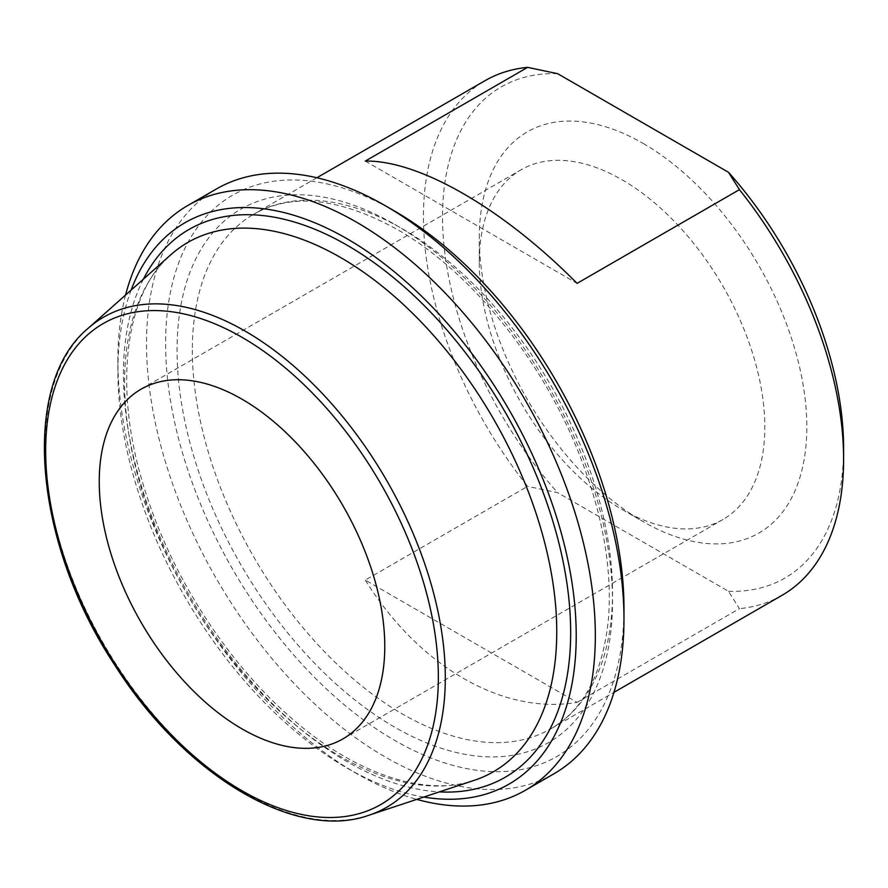 <?xml version="1.0" encoding="UTF-8"?>
<svg xmlns="http://www.w3.org/2000/svg" width="888" height="888" viewBox="0 0 888 888"><rect width="100%" height="100%" fill="white"/><g stroke="black" fill="none" stroke-linecap="round" stroke-linejoin="round"><path stroke-width="0.67" stroke-dasharray="4.44 3.33" d="M365.279 161.083L577.089 283.372M365.279 580.086C419.103 666.644 502.963 715.062 577.089 702.375L365.279 580.086L527.616 486.358A297.103 171.528 60 0 1 423.443 216.716A297.103 171.528 60 0 1 484.97 80.708M577.089 702.375L739.427 608.646L728.482 591.297L557.664 492.685L527.616 486.358M782.073 595.293A297.103 171.528 60 0 1 739.427 608.646M557.664 73.682A283.594 163.736 -120 0 0 442.535 216.716A283.594 163.736 -120 0 0 557.664 492.685M728.482 591.297A283.594 163.736 -120 0 0 843.6 448.262M643.067 143.39A231.602 133.711 60 0 1 806.837 427.039A231.602 133.711 60 0 1 643.067 521.589A231.602 133.711 60 0 1 479.298 237.94A231.602 133.711 60 0 1 643.067 143.39M554.045 773.726A337.606 194.916 60 0 1 293.884 683.272A337.606 194.916 60 0 1 146.52 343.512A337.606 194.916 60 0 1 216.439 188.966M394.794 211.2A324.109 187.124 -120 0 0 165.612 343.512A324.109 187.124 -120 0 0 394.794 740.459A324.109 187.124 -120 0 0 623.975 608.147M125.574 295.027A337.606 194.916 -120 0 0 117.871 360.051A337.606 194.916 -120 0 0 356.599 773.537A337.606 194.916 -120 0 0 416.761 799.378M423.776 797.058A324.109 187.124 60 0 1 347.041 768.031A324.109 187.124 60 0 1 117.871 371.084A324.109 187.124 60 0 1 131.102 290.11M622.066 509.468A201.887 116.561 -120 0 0 723.01 519.458A201.887 116.561 -120 0 0 753.956 357.686A201.887 116.561 -120 0 0 622.066 179.776A201.887 116.561 -120 0 0 521.112 169.774A201.887 116.561 -120 0 0 479.298 262.193A201.887 116.561 -120 0 0 622.055 509.457A201.887 116.561 -120 0 0 622.066 509.468M192.352 350.127A297.103 171.528 -120 0 0 322.033 649.117A297.103 171.528 -120 0 0 550.982 728.715A297.103 171.528 -120 0 0 596.525 490.642A297.103 171.528 -120 0 0 402.431 228.838A297.103 171.528 -120 0 0 253.879 214.13A297.103 171.528 -120 0 0 192.352 350.127M394.794 224.431A307.903 177.767 60 0 1 583.338 710.389A307.903 177.767 60 0 1 206.238 492.674A307.903 177.767 60 0 1 394.794 224.431M143.39 279.176A316.25 182.584 -120 0 0 188.922 594.694A316.25 182.584 -120 0 0 439.394 791.885M124.586 382.317A305.594 176.435 60 0 1 170.862 254.723C124.054 294.061 111.955 391.675 146.664 495.537C173.038 577.711 226.351 660.539 287.734 714.873C353.08 773.881 425.485 797.502 474.314 780.308A305.594 176.435 60 0 1 246.287 677.045A305.594 176.435 60 0 1 124.586 382.317M87.945 328.505A282.995 163.392 -120 0 0 45.088 446.664A282.995 163.392 -120 0 0 157.798 719.602A282.995 163.392 -120 0 0 368.953 815.228M316.872 177.755L253.879 214.13C291.841 192.674 339.56 197.758 397.036 229.37C470.462 270.907 543.589 361.383 580.397 457.165C602.841 515.462 612.209 569.141 608.513 618.215C603.152 672.66 583.971 709.501 550.982 728.715L613.974 692.351M347.041 768.031L356.599 773.537M117.871 371.084L117.871 360.051M622.055 509.457L643.067 521.589M479.298 262.193L479.298 237.94M342.957 738.883L723.01 519.458M141.059 389.199L521.112 169.774"/><path stroke-width="1.33" d="M577.089 283.372C502.963 208.536 419.103 160.118 365.279 161.083L527.616 67.355L557.664 73.682L728.482 172.294L739.427 189.644L577.089 283.372M739.427 189.644A297.103 171.528 60 0 1 843.6 459.296A297.103 171.528 60 0 1 782.073 595.293L613.974 692.351M316.872 177.755L484.97 80.708A297.103 171.528 60 0 1 527.616 67.355M843.6 459.296L843.6 448.262A283.594 163.736 -120 0 0 728.482 172.294M187.79 205.505L216.439 188.966A337.606 194.916 60 0 1 385.248 205.683A337.606 194.916 60 0 1 623.975 619.169A337.606 194.916 60 0 1 554.045 773.726L525.396 790.265A337.606 194.916 -120 0 0 595.326 635.708A337.606 194.916 -120 0 0 447.952 295.948A337.606 194.916 -120 0 0 187.79 205.505A337.606 194.916 -120 0 0 125.574 295.027M623.975 619.169L623.975 608.147A324.109 187.124 -120 0 0 394.794 211.2L385.248 205.683M416.761 799.378A337.606 194.916 -120 0 0 525.396 790.265M131.102 290.11A324.109 187.124 60 0 1 385.98 265.09A324.109 187.124 60 0 1 576.223 635.708A324.109 187.124 60 0 1 423.776 797.058M242.002 728.882A201.887 116.561 60 0 1 110.112 550.971A201.887 116.561 60 0 1 141.059 389.199A201.887 116.561 60 0 1 342.957 505.76A201.887 116.561 60 0 1 342.957 738.883A201.887 116.561 60 0 1 242.002 728.882M439.394 791.885A316.25 182.584 -120 0 0 565.623 575.047A316.25 182.584 -120 0 0 347.053 245.177A316.25 182.584 -120 0 0 143.39 279.176M170.862 254.723A305.594 176.435 60 0 1 340.67 257.564A305.594 176.435 60 0 1 544.855 543.312A305.594 176.435 60 0 1 474.314 780.308L368.953 815.228A282.995 163.392 -120 0 0 434.288 595.748A282.995 163.392 -120 0 0 245.199 331.135A282.995 163.392 -120 0 0 87.945 328.505L170.862 254.723M242.002 337.318A277.667 160.317 60 0 1 412.043 775.568A277.667 160.317 60 0 1 71.972 579.231A277.667 160.317 60 0 1 242.002 337.318M87.945 328.505C19.869 384.704 33.677 543.201 115.029 665.489C184.415 775.18 295.649 841.757 368.953 815.228"/></g></svg>
